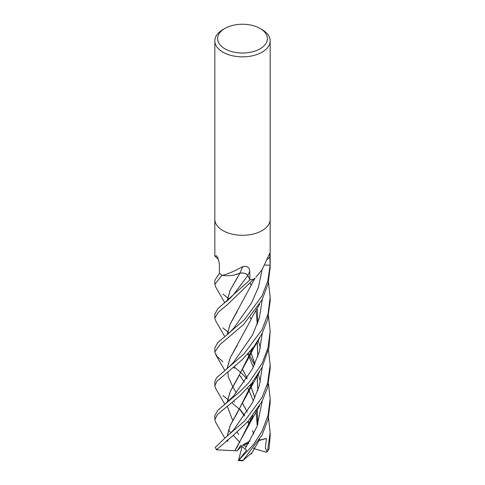 <?xml version="1.0" encoding="UTF-8"?>
<svg xmlns="http://www.w3.org/2000/svg" width="485" height="485" viewBox="0 0 485 485"><rect width="100%" height="100%" fill="white"/><g stroke="black" fill="none" stroke-linecap="round" stroke-linejoin="round"><path stroke-width="0.73" d="M214.837 219.329A27.663 15.975 180 0 0 231.915 234.085A27.663 15.975 180 0 0 262.064 230.624A27.663 15.975 180 0 0 270.163 219.329A27.663 15.975 180 0 1 262.064 230.624A27.663 15.975 180 0 1 231.915 234.085A27.663 15.975 180 0 1 214.837 219.329L214.837 40.885A27.663 15.975 180 0 1 222.936 29.591L224.894 28.457A24.899 14.374 180 0 1 224.894 28.457A24.899 14.374 180 0 1 260.106 28.463A24.899 14.374 180 0 1 260.106 48.791A24.899 14.374 180 0 1 224.894 48.791A24.899 14.374 180 0 1 224.894 28.463L222.936 29.591M218.329 259.257L214.837 256.062L216.546 255.886M216.807 256.159A468.177 292.94 165.9 0 0 216.304 255.728C218.026 257.577 219.038 260.578 219.335 264.713L219.456 273.346L214.837 280.288L214.837 284.356L222.015 275.237M222.16 275.334L222.53 275.322C228.362 273.801 235.14 270.879 242.87 266.556C247.265 265.847 249.551 267.459 249.726 271.4L249.939 279.893L247.829 275.522A5.978 3.45 -0 0 0 239.778 273.267A21.146 12.21 180 0 1 222.476 275.444A3.741 2.158 -0 0 0 222.16 275.334A27.663 15.975 180 0 1 219.456 273.346M254.049 279.02L254.819 278.366A21.146 12.21 180 0 1 254.322 278.881A3.741 2.158 0 0 0 254.049 279.02A27.663 15.975 180 0 1 249.939 279.893M256.031 277.044L262.064 269.793L269.745 253.297L270.139 265.174L265.101 265.052M260.106 28.463L262.064 29.591A27.663 15.975 180 0 1 270.163 40.885A27.663 15.975 180 0 1 262.064 52.18A27.663 15.975 180 0 1 231.915 55.642A27.663 15.975 180 0 1 214.837 40.885M270.163 219.402L270.163 264.507A27.663 15.975 180 0 1 270.139 265.174L267.841 280.803L262.064 295.838L244.282 319.839L217.607 342.78L214.837 347.945L214.837 352.013L219.941 344.641L243.567 324.526L262.064 299.779L268.047 284.095L270.163 267.441L270.163 264.58M239.778 273.267A468.177 26.408 105.9 0 1 242.87 266.556M234.322 366.896L241.021 372.82M241.033 372.826L246.798 378.573M268.484 417.567L270.163 432.517L267.514 451.129L267.029 451.953L265.356 447.891L266.441 438.476L259.226 440.168M267.15 451.82L268.999 448.898L270.163 436.191M241.148 376.912L239.523 375.402M222.936 361.768L216.898 356.348L214.837 352.013M241.148 410.734L231.836 402.732M229.217 400.586L227.574 399.252M227.52 399.203L222.936 395.596M262.064 329.667L243.87 354.068L216.431 377.882L214.837 381.774L214.837 385.842L216.886 381.325L242.063 359.852L253.794 346.805L262.064 333.607L267.581 319.688L270.163 301.27L270.163 297.202L268.041 313.862L262.064 329.667M215.728 388.558L214.837 385.842M215.764 320.949L214.837 318.178L218.232 312.291L227.332 304.756L253.849 279.075A27.663 15.975 180 0 1 249.951 279.887L217.71 308.854L214.837 314.116L214.837 318.087M268.484 383.738L270.163 398.688L268.047 415.318L262.064 431.159L253.485 444.587L238.444 460.538L246.562 450.219L240.687 445.375L237.238 450.783L234.819 450.735L237.183 446.903M251.988 452.687L243.13 460.277L262.064 435.1L268.029 419.476L270.163 402.756L270.163 398.688M262.064 363.495L248.708 382.817L239.772 391.783L217.716 410.334L214.837 415.603L214.837 419.677L217.486 414.499L239.632 396.002L251.836 383.156L262.064 367.436L268.957 347.636L270.163 331.031L267.993 347.878L262.064 363.495M215.734 422.393L214.837 419.677M215.758 287.114L214.837 284.356M268.484 349.909L270.163 364.859L267.556 383.338L262.064 397.33L244.67 420.95L225.719 437.318L215.31 447.37L216.413 449.825L232.685 435.894L248.199 421.204L262.064 401.265L267.459 387.782L270.163 368.903M234.564 274.928L239.911 273.225M239.851 273.273C243.64 272.679 246.289 273.431 247.793 275.529L249.46 278.893M265.095 265.065L268.35 265.131M251.066 420.483L250.363 418.761M247.138 411.874L242.761 403.623M227.089 368.57L230.157 357.882L250.387 320.803C253.982 313.08 254.522 313.231 259.651 304.137M268.484 282.246L270.163 297.202M251.048 420.537L250.333 418.797M247.114 411.911L242.749 403.641M236.237 392.771L232.751 386.715M232.739 386.69L228.108 376.396M227.168 368.503L230.296 357.688L237.183 345.405M252.582 430.68L253.722 434.057M249.805 423.557L248.314 421.071L249.805 423.557M244.676 415.506L239.717 408.91L244.676 415.506M233.928 361.822L252.491 334.983L259.396 317.881L262.282 299.348L259.396 317.881L252.491 334.983L233.928 361.822L229.441 366.545L225.737 369.637M234.849 450.711L216.413 449.825M234.801 450.753L250.387 422.283L252.921 415.609M257.862 390.449L257.22 375.723M254.843 364.065L251.097 352.886M251.072 352.825L250.363 351.104M227.089 300.906L230.157 290.224L239.887 273.298M229.211 299.093L227.568 297.766M227.52 297.723L222.936 294.104M237.195 446.879L252.831 415.73M257.79 390.667L257.171 375.802M254.801 364.15L251.072 352.947M251.048 352.88L250.333 351.14M227.168 300.845L230.169 290.297L237.177 277.753M245.052 448.801L257.014 426.612L262.282 400.84L257.014 426.612L245.052 448.801M260.366 381.689L258.244 374.111L260.366 381.689M254.528 364.732L249.83 355.948L254.528 364.732M249.805 355.899L248.314 353.413L249.805 355.899M233.794 294.328L247.793 275.529L233.915 294.177L230.072 298.299L225.743 301.967M268.484 316.081L270.163 331.031M237.104 432.147L238.65 434.584M233.928 395.651L252.491 368.812L259.396 351.71L262.282 333.183L259.396 351.71L252.491 368.812L233.928 395.651L225.725 403.478M250.333 283.476L251.048 285.222M252.831 348.066L237.189 379.228L230.248 391.625L227.168 402.338M227.283 406.278L232.739 420.519M227.089 402.398L230.157 391.71L250.387 354.638L252.921 347.957M257.862 322.798L257.244 308.254M251.072 285.168L250.363 283.446M225.713 437.312L229.841 433.839L233.934 429.474L252.497 402.635L259.396 385.539L262.282 367.018M260.366 347.86L258.25 340.282M227.453 441.198L227.283 440.107M227.168 436.167L230.272 425.4L237.189 413.05L252.831 381.901M257.79 356.839L257.171 341.974M251.048 319.057L250.333 317.311M226.719 440.556L227.392 441.186L227.229 440.156M227.089 436.227L230.157 425.539L250.387 388.461L252.921 381.78M257.862 356.627L257.22 341.895M251.072 318.997L250.363 317.275M215.667 422.283L224.7 437.925M239.517 273.904L239.166 273.588M233.922 327.999L251.521 302.986L258.481 287.114L262.027 269.836L258.481 287.114L251.521 302.986L233.922 327.999L229.526 332.637L225.737 335.808M257.79 424.496L257.171 409.631M254.801 397.979L251.072 386.769M251.048 386.709L250.333 384.969M247.114 378.082L242.749 369.812M227.168 334.674L230.114 324.247L237.177 311.588M254.067 447.922L253.57 448.589M257.862 424.278L257.22 409.552M254.843 397.894L251.097 386.715M251.072 386.654L250.363 384.932M247.138 378.045L242.761 369.794M227.089 334.735L230.157 324.053L255.158 277.996M229.211 332.922L227.574 331.594M227.52 331.552L222.936 327.933M228.35 430.062L230.915 432.808M233.321 435.384L239.893 442.417M267.029 451.953L266.144 452.202L253.649 448.51M246.659 446.442L242.5 445.212L248.829 442.993M266.441 438.476L258.984 440.574M248.508 443.52L242.5 445.212L250.096 440.841M242.106 460.544L242.979 460.732M238.45 460.538L242.16 446.436M237.238 450.783L241.724 446.115M267.768 259.196A466.897 403.975 53.6 0 1 270.133 256.783M247.829 275.522A466.897 26.335 105.9 0 1 249.726 271.4M268.999 448.898A27.663 15.975 180 0 1 267.514 451.129M243.13 460.277A27.663 15.975 180 0 1 238.996 460.156M216.389 449.589A27.663 15.975 180 0 1 215.316 447.279M217.122 449.734A26.56 15.332 180 0 1 216.801 449.08M214.837 256.056L214.837 219.402M270.163 219.329L270.163 40.885M270.163 432.517L270.163 436.585M215.673 354.626L224.767 370.388M234.376 402.132L233.667 401.265M239.626 409.061L244.349 415.96M247.665 421.774L249.223 424.89M228.162 376.584L227.95 371.928M250.387 422.283L259.645 405.636M215.673 286.974L224.767 302.731M247.659 354.117L249.223 357.233M249.248 357.287L253.34 367.163M256.092 310.224L257.25 324.489M215.673 388.455L224.767 404.217M250.387 354.638C253.958 346.945 253.97 347.994 259.645 337.978M227.732 441.435L227.95 439.586M250.387 388.461L259.633 371.819M234.376 368.309L233.667 367.436M239.626 375.226L244.349 382.132M247.665 387.951L249.223 391.062M249.248 391.116L253.34 400.992M256.025 411.341L257.25 425.982M251.363 453.942L259.633 439.483M215.673 320.803L224.767 336.56M270.163 365.126L270.163 368.927M238.341 460.568L242.639 460.75"/></g></svg>
